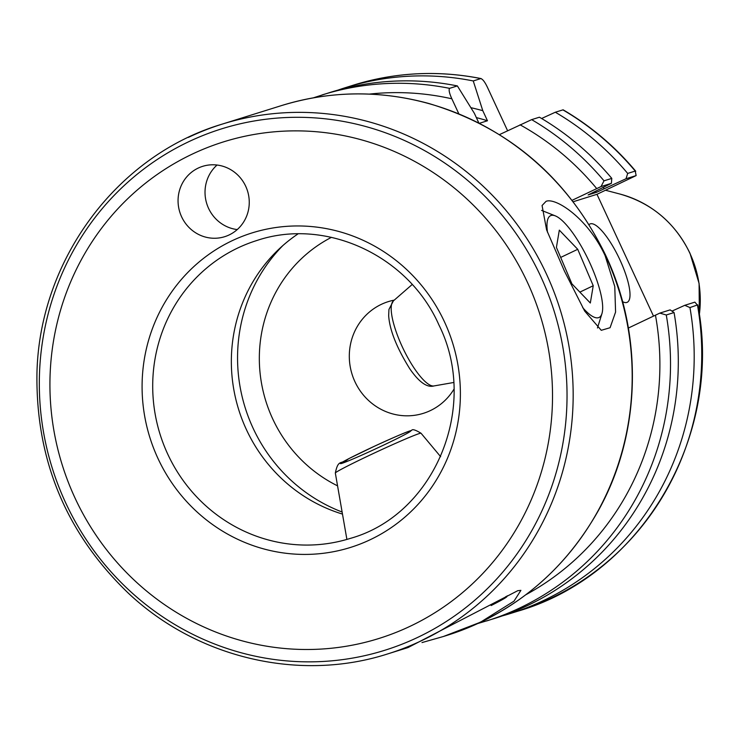 <?xml version="1.0" encoding="UTF-8"?>
<svg xmlns="http://www.w3.org/2000/svg" width="739" height="739" viewBox="0 0 739 739"><rect width="100%" height="100%" fill="white"/><g stroke="black" fill="none" stroke-linecap="round" stroke-linejoin="round"><path stroke-width="1.11" d="M217.044 165.037A36.858 35.472 -107.4 0 0 206.763 203.678A36.858 35.472 -107.4 0 0 237.228 229.57M245.699 186.237A36.858 35.472 72.6 0 1 224.656 236.702A36.858 35.472 72.6 0 1 179.799 212.102A36.858 35.472 72.6 0 1 202.662 166.34A36.858 35.472 72.6 0 1 245.699 186.237M546.066 201.322C555.636 197.295 587.865 218.254 605.084 255.574L614.774 286.52L615.578 312.08L610.081 327.719L601.26 330.305L584.669 311.073L564.393 271.01L546.601 229.894L542.066 205.507L546.066 201.322M387.938 653.839A277.522 267.102 -107.4 0 0 546.398 273.929A277.522 267.102 -107.4 0 0 222.31 124.087C117.03 155.366 39.315 259.98 36.95 373.352C35.731 460.397 66.399 533.863 128.965 593.768C198.163 658.449 300.173 682.152 387.938 653.839L408.03 647.558L517.771 590.683L520.903 590.359L514.002 601.149L480.572 622.164L443.418 636.491L421.997 642.57M191.761 154.349A260.174 250.41 -107.4 0 0 160.077 601.5A260.174 250.41 -107.4 0 0 551.857 414.699A260.174 250.41 -107.4 0 0 191.761 154.349M297.965 233.93A156.105 150.248 -107.4 0 0 233.348 386.802A156.105 150.248 -107.4 0 0 342.48 514.085M394.266 300.117A58.538 56.34 -107.4 0 0 388.372 301.604A58.538 56.34 -107.4 0 0 354.951 381.74A58.538 56.34 -107.4 0 0 423.308 413.35A58.538 56.34 -107.4 0 0 453.912 389.268M337.557 485.846A138.756 133.547 72.6 0 1 259.371 361.861A138.756 133.547 72.6 0 1 331.469 237.339M282.88 245.551A161.305 155.255 -107.4 0 0 342.129 512.025M572.134 200.287L601.056 186.551L611.393 183.318L611.79 178.395L604.003 180.824L601.056 186.551M611.79 178.395A275.564 265.218 -107.4 0 0 539.424 117.205L531.646 119.635L499.453 134.618M458.817 113.778L451.862 98.804C449.349 93.317 448.591 89.835 449.58 88.347L457.367 85.918L474.364 113.316L478.835 122.97M611.393 183.318L588.115 194.93L596.539 192.297L626.025 178.746L636.14 175.586L635.235 171.06L635.734 171.226C614.94 146.451 590.738 125.981 563.127 109.815L555.312 112.236L541.613 118.499M479.435 123.274L487.463 120.762L482.789 110.684L473.256 80.948L480.812 78.583C482.761 79.147 485.015 82.168 487.583 87.636L507.591 130.729M353.362 85.161A275.564 265.218 -107.4 0 1 480.812 78.583L481.154 78.583C437.821 70.048 395.226 72.246 353.362 85.161L345.806 87.525A275.564 265.218 -107.4 0 0 337.899 90.14M473.256 80.948A275.564 265.218 -107.4 0 0 345.806 87.525M482.789 110.684A250.613 241.2 -107.4 0 0 470.891 107.691M604.188 188.648A250.613 241.2 -107.4 0 0 603.2 187.494M562.878 109.871A275.564 265.218 -107.4 0 1 635.235 171.06L627.679 173.425L626.025 178.746M627.679 173.425A275.564 265.218 -107.4 0 0 555.312 112.236M487.463 120.762A242.18 233.09 -107.4 0 0 476.341 117.593M596.539 192.297A242.18 233.09 -107.4 0 0 595.689 191.318M659.807 313.114L666.273 314.98L674.06 312.542L670.134 309.881L659.807 313.114L628.372 328.042M457.367 85.918A275.564 265.218 -107.4 0 0 329.917 92.495L313.419 97.816M684.776 305.309L689.949 307.572L697.764 304.828C723.527 436.075 641.905 575.302 517.827 611.19A275.564 265.218 -107.4 0 0 697.505 305.216L694.882 302.14L684.776 305.309L671.954 311.119M636.14 175.586L596.964 194.311L653.479 316.07M589.075 224.591A43.361 11.658 -115.5 0 1 589.925 224A43.361 11.658 -115.5 0 1 619.818 259.629A43.361 11.658 -115.5 0 1 627.245 302.288A43.361 11.658 -115.5 0 1 622.571 301.669M596.964 194.311L573.252 201.729M502.28 615.901A275.564 265.218 -107.4 0 0 510.27 613.546A275.564 265.218 -107.4 0 0 689.949 307.572M477.782 623.531L494.382 618.515A275.564 265.218 -107.4 0 0 674.06 312.542M547.516 232.332A56.367 15.159 -115.5 0 1 555.349 215.89A56.367 15.159 -115.5 0 1 588.503 260.054A56.367 15.159 -115.5 0 1 601.943 313.613A56.367 15.159 -115.5 0 1 582.692 307.618M571.912 283.85L556.412 247.408L559.321 230.134L577.732 249.302L593.232 285.734L590.322 303.008L571.912 283.85M593.232 285.734L579.856 292.117M577.732 249.302L560.679 257.431M505.762 596.622A56.367 2.088 -24.9 0 1 506.889 596.622A56.367 2.088 -24.9 0 1 497.947 602.026A56.367 2.088 -24.9 0 1 491.13 605.546M605.417 255.472A277.522 267.102 72.6 0 1 446.956 635.383C512.968 613.786 563.386 572.272 598.211 510.852C640.935 434.523 643.817 335.977 605.74 255.417C568.106 178.256 509.162 127.625 428.897 103.515C379.236 90.001 330.047 90.712 281.328 105.64A277.522 267.102 72.6 0 1 605.417 255.472M281.328 105.64L222.31 124.087A277.522 267.102 -107.4 0 0 188.353 137.417M350.064 538.472A156.105 150.248 72.6 0 1 163.596 444.379A156.105 150.248 72.6 0 1 237.801 247.981A156.105 150.248 72.6 0 1 256.895 240.489C325.668 217.321 408.307 255.445 438.864 324.827C479.823 406.598 434.495 515.092 350.064 538.472M444.49 321.881A164.779 158.589 -107.4 0 0 169.564 294.99A164.779 158.589 -107.4 0 0 289.642 553.687A164.779 158.589 -107.4 0 0 444.49 321.881M540.68 276.331A273.181 262.927 72.6 0 1 418.117 637.194A273.181 262.927 72.6 0 1 65.669 502.816A273.181 262.927 72.6 0 1 188.233 141.953A273.181 262.927 72.6 0 1 540.68 276.331M596.706 188.574A266.899 256.876 -107.4 0 0 520.044 124.799M451.862 98.804A266.899 256.876 -107.4 0 0 369.361 94.102M525.882 594.719A266.899 256.876 -107.4 0 0 655.447 315.137M449.58 88.347A275.564 265.218 -107.4 0 0 322.13 94.925M604.003 180.824A275.564 265.218 -107.4 0 0 531.646 119.635M486.595 620.954A275.564 265.218 -107.4 0 0 666.273 314.98M699.325 314.703A107.534 103.497 -107.4 0 0 689.903 253.32A107.534 103.497 -107.4 0 0 620.021 194.071C651.835 203.188 675.16 222.938 690.004 253.32L699.094 283.49L699.353 314.916M393.397 300.875L388.936 309.475L388.668 315.729C389.629 329.991 396.658 347.672 409.748 368.743C419.004 382.137 427.068 387.864 433.959 385.943A47.25 12.711 -115.5 0 1 406.136 354.6A47.25 12.711 -115.5 0 1 391.439 305.133A47.25 12.711 -115.5 0 1 393.397 300.875L412.168 284.515M355.551 457.875A38.871 1.441 155.1 0 0 410.653 431.16A38.871 1.441 155.1 0 0 360.262 452.961A38.871 1.441 155.1 0 0 355.551 457.875M421.045 433.248C415.355 429.802 412.205 428.869 411.595 430.449C408.732 430.92 396.28 436.213 374.211 446.338L348.605 458.753C341.464 465.145 338.379 458.198 335.33 473.034A47.25 1.746 -24.9 0 1 342.831 468.461A47.25 1.746 -24.9 0 1 390.321 445.691A47.25 1.746 -24.9 0 1 421.045 433.248L440.647 456.684M446.956 635.383L443.418 636.491M620.021 194.071L605.5 190.246M517.827 611.19L510.27 613.546M555.349 215.89L541.585 210.403M601.943 313.613L597.472 327.977M433.959 385.943L453.607 382.506M506.889 596.622L507.194 595.791M335.33 473.034L346.896 539.424"/></g></svg>
